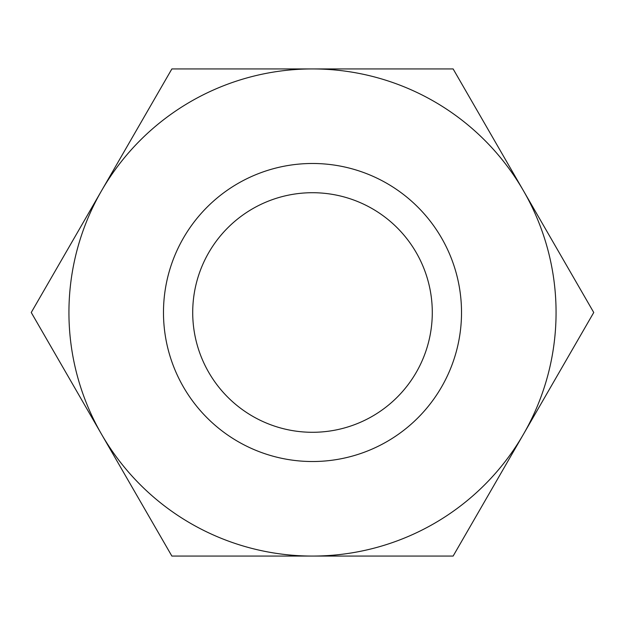 <?xml version="1.0" encoding="UTF-8"?>
<svg xmlns="http://www.w3.org/2000/svg" width="625" height="625" viewBox="0 0 625 625"><rect width="100%" height="100%" fill="white"/><g stroke="black" fill="none" stroke-linecap="round" stroke-linejoin="round"><path stroke-width="0.94" d="M171.875 556.07L312.5 556.07A243.57 243.57 0 0 0 523.438 434.281L453.125 556.07L312.5 556.07A243.57 243.57 0 0 1 101.562 434.281L31.25 312.5L101.562 190.719A243.57 243.57 0 0 0 101.562 434.281L171.875 556.07M312.5 163.484A149.016 149.016 0 0 1 441.555 387.008A149.016 149.016 0 0 1 183.445 387.008A149.016 149.016 0 0 1 312.5 163.484M523.438 434.281A243.57 243.57 0 0 0 312.5 68.93A243.57 243.57 0 0 0 101.562 190.719L171.875 68.93L453.125 68.93L593.75 312.5L523.438 434.281M432.289 312.5A119.789 119.789 0 0 0 312.5 192.711A119.789 119.789 0 0 0 192.711 312.5A119.789 119.789 0 0 0 312.5 432.289A119.789 119.789 0 0 0 432.289 312.5"/></g></svg>
